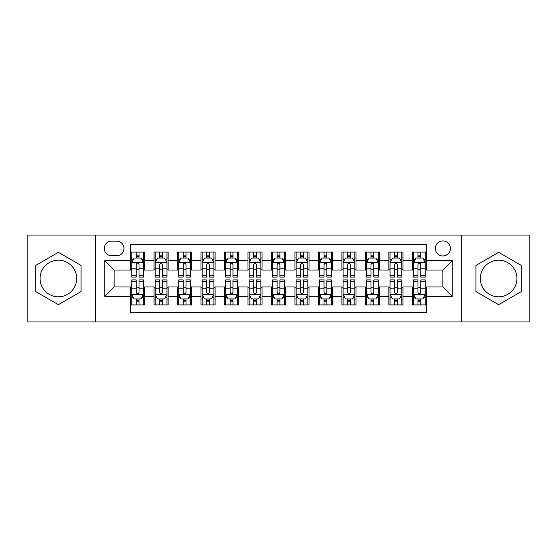 <?xml version="1.0" encoding="UTF-8"?>
<svg xmlns="http://www.w3.org/2000/svg" width="557" height="557" viewBox="0 0 557 557"><rect width="100%" height="100%" fill="white"/><g stroke="black" fill="none" stroke-linecap="round" stroke-linejoin="round"><path stroke-width="0.84" d="M498.626 260.189A18.311 18.311 0 0 0 480.308 278.5A18.311 18.311 0 0 0 498.626 296.811A18.311 18.311 0 0 0 516.938 278.5A18.311 18.311 0 0 0 498.626 260.189M442.864 240.93A7.513 7.513 0 0 0 435.344 248.443A7.513 7.513 0 0 0 442.864 255.962A7.513 7.513 0 0 0 450.376 248.443A7.513 7.513 0 0 0 442.864 240.93M58.374 296.811A18.311 18.311 0 0 1 40.062 278.5A18.311 18.311 0 0 1 58.374 260.189A18.311 18.311 0 0 1 76.692 278.5A18.311 18.311 0 0 1 58.374 296.811M461.642 321.939L529.15 321.939L529.15 235.061L461.642 235.061L461.642 321.939L95.358 321.939L95.358 235.061L27.85 235.061L27.85 321.939L95.358 321.939M426.425 252.084L412.333 252.084L412.333 260.655L402.948 260.655L402.948 270.048L412.333 270.048L412.333 260.655M402.948 260.655L402.948 252.084L388.856 252.084L388.856 260.655L379.463 260.655L379.463 270.048L388.856 270.048L388.856 260.655M379.463 260.655L379.463 252.084L365.378 252.084L365.378 260.655L355.986 260.655L355.986 270.048L365.378 270.048L365.378 260.655M355.986 260.655L355.986 252.084L341.894 252.084L341.894 260.655L332.501 260.655L332.501 270.048L341.894 270.048L341.894 260.655M332.501 260.655L332.501 252.084L318.416 252.084L318.416 260.655L309.024 260.655L309.024 270.048L318.416 270.048L318.416 260.655M309.024 260.655L309.024 252.084L294.938 252.084L294.938 260.655L285.546 260.655L285.546 270.048L294.938 270.048L294.938 260.655M285.546 260.655L285.546 252.084L271.454 252.084L271.454 260.655L262.062 260.655L262.062 270.048L271.454 270.048L271.454 260.655M262.062 260.655L262.062 252.084L247.976 252.084L247.976 260.655L238.584 260.655L238.584 270.048L247.976 270.048L247.976 260.655M238.584 260.655L238.584 252.084L224.499 252.084L224.499 260.655L215.106 260.655L215.106 270.048L224.499 270.048L224.499 260.655M215.106 260.655L215.106 252.084L201.014 252.084L201.014 260.655L191.622 260.655L191.622 270.048L201.014 270.048L201.014 260.655M191.622 260.655L191.622 252.084L177.537 252.084L177.537 260.655L168.144 260.655L168.144 270.048L177.537 270.048L177.537 260.655M168.144 260.655L168.144 252.084L154.052 252.084L154.052 270.048L144.667 270.048L144.667 252.084L130.575 252.084M130.575 304.916L144.667 304.916L144.667 286.952L154.052 286.952L154.052 304.916L168.144 304.916L168.144 286.952L177.537 286.952L177.537 296.345L168.144 296.345M177.537 296.345L177.537 304.916L191.622 304.916L191.622 286.952L201.014 286.952L201.014 296.345L191.622 296.345M201.014 296.345L201.014 304.916L215.106 304.916L215.106 286.952L224.499 286.952L224.499 296.345L215.106 296.345M224.499 296.345L224.499 304.916L238.584 304.916L238.584 286.952L247.976 286.952L247.976 296.345L238.584 296.345M247.976 296.345L247.976 304.916L262.062 304.916L262.062 286.952L271.454 286.952L271.454 296.345L262.062 296.345M271.454 296.345L271.454 304.916L285.546 304.916L285.546 286.952L294.938 286.952L294.938 296.345L285.546 296.345M294.938 296.345L294.938 304.916L309.024 304.916L309.024 286.952L318.416 286.952L318.416 296.345L309.024 296.345M318.416 296.345L318.416 304.916L332.501 304.916L332.501 286.952L341.894 286.952L341.894 296.345L332.501 296.345M341.894 296.345L341.894 304.916L355.986 304.916L355.986 286.952L365.378 286.952L365.378 296.345L355.986 296.345M365.378 296.345L365.378 304.916L379.463 304.916L379.463 286.952L388.856 286.952L388.856 296.345L379.463 296.345M388.856 296.345L388.856 304.916L402.948 304.916L402.948 286.952L412.333 286.952L412.333 296.345L402.948 296.345M111.553 255.726L116.719 255.726A7.276 7.276 0 0 0 124.002 248.443A7.276 7.276 0 0 0 116.719 241.167L111.553 241.167A7.276 7.276 0 0 0 104.277 248.443A7.276 7.276 0 0 0 111.553 255.726M461.642 235.061L95.358 235.061M426.425 260.655L426.425 244.217L130.575 244.217L130.575 270.048L114.136 270.048L114.136 286.952L130.575 286.952L130.575 312.783L426.425 312.783L426.425 286.952L442.864 286.952L442.864 270.048L426.425 270.048L426.425 260.655L452.256 260.655L452.256 296.345L426.425 296.345M130.575 296.345L104.744 296.345L104.744 260.655L130.575 260.655M412.333 296.345L412.333 304.916L426.425 304.916M130.575 257.954L131.751 257.954M136.207 257.954L139.027 257.954M143.49 257.954L144.667 257.954M130.575 269.811L131.751 269.811M136.207 269.811L139.027 269.811M143.49 269.811L144.667 269.811M130.575 287.189L131.751 287.189M136.207 287.189L139.027 287.189M143.49 287.189L144.667 287.189M130.575 299.046L131.751 299.046M136.207 299.046L139.027 299.046M143.49 299.046L144.667 299.046M154.052 269.811L155.229 269.811M159.692 269.811L162.512 269.811M166.968 269.811L168.144 269.811M154.052 257.954L155.229 257.954M159.692 257.954L162.512 257.954M166.968 257.954L168.144 257.954M154.052 287.189L155.229 287.189M159.692 287.189L162.512 287.189M166.968 287.189L168.144 287.189M154.052 299.046L155.229 299.046M159.692 299.046L162.512 299.046M166.968 299.046L168.144 299.046M177.537 287.189L178.706 287.189M183.169 287.189L185.989 287.189M190.452 287.189L191.622 287.189M177.537 299.046L178.706 299.046M183.169 299.046L185.989 299.046M190.452 299.046L191.622 299.046M177.537 257.954L178.706 257.954M183.169 257.954L185.989 257.954M190.452 257.954L191.622 257.954M177.537 269.811L178.706 269.811M183.169 269.811L185.989 269.811M190.452 269.811L191.622 269.811M201.014 287.189L202.191 287.189M206.654 287.189L209.467 287.189M213.93 287.189L215.106 287.189M201.014 299.046L202.191 299.046M206.654 299.046L209.467 299.046M213.93 299.046L215.106 299.046M201.014 257.954L202.191 257.954M206.654 257.954L209.467 257.954M213.93 257.954L215.106 257.954M201.014 269.811L202.191 269.811M206.654 269.811L209.467 269.811M213.93 269.811L215.106 269.811M224.499 287.189L225.669 287.189M230.132 287.189L232.951 287.189M237.407 287.189L238.584 287.189M224.499 299.046L225.669 299.046M230.132 299.046L232.951 299.046M237.407 299.046L238.584 299.046M224.499 257.954L225.669 257.954M230.132 257.954L232.951 257.954M237.407 257.954L238.584 257.954M224.499 269.811L225.669 269.811M230.132 269.811L232.951 269.811M237.407 269.811L238.584 269.811M247.976 287.189L249.153 287.189M253.609 287.189L256.429 287.189M260.892 287.189L262.062 287.189M247.976 299.046L249.153 299.046M253.609 299.046L256.429 299.046M260.892 299.046L262.062 299.046M247.976 257.954L249.153 257.954M253.609 257.954L256.429 257.954M260.892 257.954L262.062 257.954M247.976 269.811L249.153 269.811M253.609 269.811L256.429 269.811M260.892 269.811L262.062 269.811M271.454 287.189L272.631 287.189M277.094 287.189L279.906 287.189M284.369 287.189L285.546 287.189M271.454 299.046L272.631 299.046M277.094 299.046L279.906 299.046M284.369 299.046L285.546 299.046M271.454 257.954L272.631 257.954M277.094 257.954L279.906 257.954M284.369 257.954L285.546 257.954M271.454 269.811L272.631 269.811M277.094 269.811L279.906 269.811M284.369 269.811L285.546 269.811M294.938 287.189L296.108 287.189M300.571 287.189L303.391 287.189M307.847 287.189L309.024 287.189M294.938 299.046L296.108 299.046M300.571 299.046L303.391 299.046M307.847 299.046L309.024 299.046M294.938 257.954L296.108 257.954M300.571 257.954L303.391 257.954M307.847 257.954L309.024 257.954M294.938 269.811L296.108 269.811M300.571 269.811L303.391 269.811M307.847 269.811L309.024 269.811M318.416 287.189L319.593 287.189M324.049 287.189L326.868 287.189M331.331 287.189L332.501 287.189M318.416 299.046L319.593 299.046M324.049 299.046L326.868 299.046M331.331 299.046L332.501 299.046M318.416 257.954L319.593 257.954M324.049 257.954L326.868 257.954M331.331 257.954L332.501 257.954M318.416 269.811L319.593 269.811M324.049 269.811L326.868 269.811M331.331 269.811L332.501 269.811M341.894 287.189L343.07 287.189M347.533 287.189L350.346 287.189M354.809 287.189L355.986 287.189M341.894 299.046L343.07 299.046M347.533 299.046L350.346 299.046M354.809 299.046L355.986 299.046M341.894 257.954L343.07 257.954M347.533 257.954L350.346 257.954M354.809 257.954L355.986 257.954M341.894 269.811L343.07 269.811M347.533 269.811L350.346 269.811M354.809 269.811L355.986 269.811M365.378 287.189L366.548 287.189M371.011 287.189L373.831 287.189M378.294 287.189L379.463 287.189M365.378 299.046L366.548 299.046M371.011 299.046L373.831 299.046M378.294 299.046L379.463 299.046M365.378 257.954L366.548 257.954M371.011 257.954L373.831 257.954M378.294 257.954L379.463 257.954M365.378 269.811L366.548 269.811M371.011 269.811L373.831 269.811M378.294 269.811L379.463 269.811M388.856 287.189L390.032 287.189M394.488 287.189L397.308 287.189M401.771 287.189L402.948 287.189M388.856 299.046L390.032 299.046M394.488 299.046L397.308 299.046M401.771 299.046L402.948 299.046M388.856 257.954L390.032 257.954M394.488 257.954L397.308 257.954M401.771 257.954L402.948 257.954M388.856 269.811L390.032 269.811M394.488 269.811L397.308 269.811M401.771 269.811L402.948 269.811M412.333 287.189L413.51 287.189M417.973 287.189L420.793 287.189M425.249 287.189L426.425 287.189M412.333 299.046L413.51 299.046M417.973 299.046L420.793 299.046M425.249 299.046L426.425 299.046M412.333 257.954L413.51 257.954M417.973 257.954L420.793 257.954M425.249 257.954L426.425 257.954M412.333 269.811L413.51 269.811M417.973 269.811L420.793 269.811M425.249 269.811L426.425 269.811M114.136 270.048L104.744 260.655M114.136 286.952L104.744 296.345M452.256 260.655L442.864 270.048M452.256 296.345L442.864 286.952M58.374 304.665L81.03 291.583L81.03 265.417L58.374 252.335L35.718 265.417L35.718 291.583L58.374 304.665M521.282 265.417L498.626 252.335L475.97 265.417L475.97 291.583L498.626 304.665L521.282 291.583L521.282 265.417M139.027 255.134L136.207 255.134M143.49 275.179L139.027 275.179L139.027 277.094L143.49 277.094L143.49 262.772L141.144 258.072L134.098 258.072L131.751 262.772L131.751 277.094L136.207 277.094L136.207 275.179L131.751 275.179M131.751 262.772L131.751 252.084M143.49 262.772L143.49 252.084M136.207 258.072L136.207 252.084M139.027 252.084L139.027 258.072M139.027 275.179L139.027 264.526C138.087 262.723 137.154 262.723 136.207 264.526L136.207 275.179M136.207 301.866L139.027 301.866M131.751 281.821L136.207 281.821L136.207 279.906L131.751 279.906L131.751 294.228L134.098 298.928L141.144 298.928L143.49 294.228L143.49 279.906L139.027 279.906L139.027 281.821L143.49 281.821M143.49 294.228L143.49 304.916M131.751 294.228L131.751 304.916M139.027 298.928L139.027 304.916M136.207 304.916L136.207 298.928M136.207 281.821L136.207 292.474C137.147 294.277 138.087 294.277 139.027 292.474L139.027 281.821M162.512 255.134L159.692 255.134M166.968 275.179L162.512 275.179L162.512 277.094L166.968 277.094L166.968 262.772L164.621 258.072L157.575 258.072L155.229 262.772L155.229 277.094L159.692 277.094L159.692 275.179L155.229 275.179M155.229 262.772L155.229 252.084M166.968 262.772L166.968 252.084M159.692 258.072L159.692 252.084M162.512 252.084L162.512 258.072M162.512 275.179L162.512 264.526C161.572 262.723 160.632 262.723 159.692 264.526L159.692 275.179M185.989 255.134L183.169 255.134M190.452 275.179L185.989 275.179L185.989 277.094L190.452 277.094L190.452 262.772L188.099 258.072L181.06 258.072L178.706 262.772L178.706 277.094L183.169 277.094L183.169 275.179L178.706 275.179M178.706 262.772L178.706 252.084M190.452 262.772L190.452 252.084M183.169 258.072L183.169 252.084M185.989 252.084L185.989 258.072M185.989 275.179L185.989 264.526C185.049 262.723 184.109 262.723 183.169 264.526L183.169 275.179M209.467 255.134L206.654 255.134M213.93 275.179L209.467 275.179L209.467 277.094L213.93 277.094L213.93 262.772L211.583 258.072L204.537 258.072L202.191 262.772L202.191 277.094L206.654 277.094L206.654 275.179L202.191 275.179M202.191 262.772L202.191 252.084M213.93 262.772L213.93 252.084M206.654 258.072L206.654 252.084M209.467 252.084L209.467 258.072M209.467 275.179L209.467 264.526C208.534 262.723 207.594 262.723 206.654 264.526L206.654 275.179M232.951 255.134L230.132 255.134M237.407 275.179L232.951 275.179L232.951 277.094L237.407 277.094L237.407 262.772L235.061 258.072L228.015 258.072L225.669 262.772L225.669 277.094L230.132 277.094L230.132 275.179L225.669 275.179M225.669 262.772L225.669 252.084M237.407 262.772L237.407 252.084M230.132 258.072L230.132 252.084M232.951 252.084L232.951 258.072M232.951 275.179L232.951 264.526C232.011 262.723 231.071 262.723 230.132 264.526L230.132 275.179M159.692 301.866L162.512 301.866M155.229 281.821L159.692 281.821L159.692 279.906L155.229 279.906L155.229 294.228L157.575 298.928L164.621 298.928L166.968 294.228L166.968 279.906L162.512 279.906L162.512 281.821L166.968 281.821M166.968 294.228L166.968 304.916M155.229 294.228L155.229 304.916M162.512 298.928L162.512 304.916M159.692 304.916L159.692 298.928M159.692 281.821L159.692 292.474C160.632 294.277 161.565 294.277 162.512 292.474L162.512 281.821M183.169 301.866L185.989 301.866M178.706 281.821L183.169 281.821L183.169 279.906L178.706 279.906L178.706 294.228L181.06 298.928L188.099 298.928L190.452 294.228L190.452 279.906L185.989 279.906L185.989 281.821L190.452 281.821M190.452 294.228L190.452 304.916M178.706 294.228L178.706 304.916M185.989 298.928L185.989 304.916M183.169 304.916L183.169 298.928M183.169 281.821L183.169 292.474C184.109 294.277 185.049 294.277 185.989 292.474L185.989 281.821M206.654 301.866L209.467 301.866M202.191 281.821L206.654 281.821L206.654 279.906L202.191 279.906L202.191 294.228L204.537 298.928L211.583 298.928L213.93 294.228L213.93 279.906L209.467 279.906L209.467 281.821L213.93 281.821M213.93 294.228L213.93 304.916M202.191 294.228L202.191 304.916M209.467 298.928L209.467 304.916M206.654 304.916L206.654 298.928M206.654 281.821L206.654 292.474C207.587 294.277 208.527 294.277 209.467 292.474L209.467 281.821M230.132 301.866L232.951 301.866M225.669 281.821L230.132 281.821L230.132 279.906L225.669 279.906L225.669 294.228L228.015 298.928L235.061 298.928L237.407 294.228L237.407 279.906L232.951 279.906L232.951 281.821L237.407 281.821M237.407 294.228L237.407 304.916M225.669 294.228L225.669 304.916M232.951 298.928L232.951 304.916M230.132 304.916L230.132 298.928M230.132 281.821L230.132 292.474C231.071 294.277 232.011 294.277 232.951 292.474L232.951 281.821M256.429 255.134L253.609 255.134M260.892 275.179L256.429 275.179L256.429 277.094L260.892 277.094L260.892 262.772L258.539 258.072L251.499 258.072L249.153 262.772L249.153 277.094L253.609 277.094L253.609 275.179L249.153 275.179M249.153 262.772L249.153 252.084M260.892 262.772L260.892 252.084M253.609 258.072L253.609 252.084M256.429 252.084L256.429 258.072M256.429 275.179L256.429 264.526C255.489 262.723 254.549 262.723 253.609 264.526L253.609 275.179M253.609 301.866L256.429 301.866M249.153 281.821L253.609 281.821L253.609 279.906L249.153 279.906L249.153 294.228L251.499 298.928L258.539 298.928L260.892 294.228L260.892 279.906L256.429 279.906L256.429 281.821L260.892 281.821M260.892 294.228L260.892 304.916M249.153 294.228L249.153 304.916M256.429 298.928L256.429 304.916M253.609 304.916L253.609 298.928M253.609 281.821L253.609 292.474C254.549 294.277 255.489 294.277 256.429 292.474L256.429 281.821M279.906 255.134L277.094 255.134M284.369 275.179L279.906 275.179L279.906 277.094L284.369 277.094L284.369 262.772L282.023 258.072L274.977 258.072L272.631 262.772L272.631 277.094L277.094 277.094L277.094 275.179L272.631 275.179M272.631 262.772L272.631 252.084M284.369 262.772L284.369 252.084M277.094 258.072L277.094 252.084M279.906 252.084L279.906 258.072M279.906 275.179L279.906 264.526C278.973 262.723 278.034 262.723 277.094 264.526L277.094 275.179M277.094 301.866L279.906 301.866M272.631 281.821L277.094 281.821L277.094 279.906L272.631 279.906L272.631 294.228L274.977 298.928L282.023 298.928L284.369 294.228L284.369 279.906L279.906 279.906L279.906 281.821L284.369 281.821M284.369 294.228L284.369 304.916M272.631 294.228L272.631 304.916M279.906 298.928L279.906 304.916M277.094 304.916L277.094 298.928M277.094 281.821L277.094 292.474C278.027 294.277 278.966 294.277 279.906 292.474L279.906 281.821M303.391 255.134L300.571 255.134M307.847 275.179L303.391 275.179L303.391 277.094L307.847 277.094L307.847 262.772L305.501 258.072L298.461 258.072L296.108 262.772L296.108 277.094L300.571 277.094L300.571 275.179L296.108 275.179M296.108 262.772L296.108 252.084M307.847 262.772L307.847 252.084M300.571 258.072L300.571 252.084M303.391 252.084L303.391 258.072M303.391 275.179L303.391 264.526C302.451 262.723 301.511 262.723 300.571 264.526L300.571 275.179M300.571 301.866L303.391 301.866M296.108 281.821L300.571 281.821L300.571 279.906L296.108 279.906L296.108 294.228L298.461 298.928L305.501 298.928L307.847 294.228L307.847 279.906L303.391 279.906L303.391 281.821L307.847 281.821M307.847 294.228L307.847 304.916M296.108 294.228L296.108 304.916M303.391 298.928L303.391 304.916M300.571 304.916L300.571 298.928M300.571 281.821L300.571 292.474C301.511 294.277 302.451 294.277 303.391 292.474L303.391 281.821M326.868 255.134L324.049 255.134M331.331 275.179L326.868 275.179L326.868 277.094L331.331 277.094L331.331 262.772L328.985 258.072L321.939 258.072L319.593 262.772L319.593 277.094L324.049 277.094L324.049 275.179L319.593 275.179M319.593 262.772L319.593 252.084M331.331 262.772L331.331 252.084M324.049 258.072L324.049 252.084M326.868 252.084L326.868 258.072M326.868 275.179L326.868 264.526C325.929 262.723 324.989 262.723 324.049 264.526L324.049 275.179M324.049 301.866L326.868 301.866M319.593 281.821L324.049 281.821L324.049 279.906L319.593 279.906L319.593 294.228L321.939 298.928L328.985 298.928L331.331 294.228L331.331 279.906L326.868 279.906L326.868 281.821L331.331 281.821M331.331 294.228L331.331 304.916M319.593 294.228L319.593 304.916M326.868 298.928L326.868 304.916M324.049 304.916L324.049 298.928M324.049 281.821L324.049 292.474C324.989 294.277 325.929 294.277 326.868 292.474L326.868 281.821M350.346 255.134L347.533 255.134M354.809 275.179L350.346 275.179L350.346 277.094L354.809 277.094L354.809 262.772L352.463 258.072L345.417 258.072L343.07 262.772L343.07 277.094L347.533 277.094L347.533 275.179L343.07 275.179M343.07 262.772L343.07 252.084M354.809 262.772L354.809 252.084M347.533 258.072L347.533 252.084M350.346 252.084L350.346 258.072M350.346 275.179L350.346 264.526C349.413 262.723 348.473 262.723 347.533 264.526L347.533 275.179M347.533 301.866L350.346 301.866M343.07 281.821L347.533 281.821L347.533 279.906L343.07 279.906L343.07 294.228L345.417 298.928L352.463 298.928L354.809 294.228L354.809 279.906L350.346 279.906L350.346 281.821L354.809 281.821M354.809 294.228L354.809 304.916M343.07 294.228L343.07 304.916M350.346 298.928L350.346 304.916M347.533 304.916L347.533 298.928M347.533 281.821L347.533 292.474C348.466 294.277 349.406 294.277 350.346 292.474L350.346 281.821M373.831 255.134L371.011 255.134M378.294 275.179L373.831 275.179L373.831 277.094L378.294 277.094L378.294 262.772L375.94 258.072L368.901 258.072L366.548 262.772L366.548 277.094L371.011 277.094L371.011 275.179L366.548 275.179M366.548 262.772L366.548 252.084M378.294 262.772L378.294 252.084M371.011 258.072L371.011 252.084M373.831 252.084L373.831 258.072M373.831 275.179L373.831 264.526C372.891 262.723 371.951 262.723 371.011 264.526L371.011 275.179M371.011 301.866L373.831 301.866M366.548 281.821L371.011 281.821L371.011 279.906L366.548 279.906L366.548 294.228L368.901 298.928L375.94 298.928L378.294 294.228L378.294 279.906L373.831 279.906L373.831 281.821L378.294 281.821M378.294 294.228L378.294 304.916M366.548 294.228L366.548 304.916M373.831 298.928L373.831 304.916M371.011 304.916L371.011 298.928M371.011 281.821L371.011 292.474C371.951 294.277 372.891 294.277 373.831 292.474L373.831 281.821M397.308 255.134L394.488 255.134M401.771 275.179L397.308 275.179L397.308 277.094L401.771 277.094L401.771 262.772L399.425 258.072L392.379 258.072L390.032 262.772L390.032 277.094L394.488 277.094L394.488 275.179L390.032 275.179M390.032 262.772L390.032 252.084M401.771 262.772L401.771 252.084M394.488 258.072L394.488 252.084M397.308 252.084L397.308 258.072M397.308 275.179L397.308 264.526C396.368 262.723 395.435 262.723 394.488 264.526L394.488 275.179M394.488 301.866L397.308 301.866M390.032 281.821L394.488 281.821L394.488 279.906L390.032 279.906L390.032 294.228L392.379 298.928L399.425 298.928L401.771 294.228L401.771 279.906L397.308 279.906L397.308 281.821L401.771 281.821M401.771 294.228L401.771 304.916M390.032 294.228L390.032 304.916M397.308 298.928L397.308 304.916M394.488 304.916L394.488 298.928M394.488 281.821L394.488 292.474C395.428 294.277 396.368 294.277 397.308 292.474L397.308 281.821M420.793 255.134L417.973 255.134M425.249 275.179L420.793 275.179L420.793 277.094L425.249 277.094L425.249 262.772L422.902 258.072L415.856 258.072L413.51 262.772L413.51 277.094L417.973 277.094L417.973 275.179L413.51 275.179M413.51 262.772L413.51 252.084M425.249 262.772L425.249 252.084M417.973 258.072L417.973 252.084M420.793 252.084L420.793 258.072M420.793 275.179L420.793 264.526C419.853 262.723 418.913 262.723 417.973 264.526L417.973 275.179M417.973 301.866L420.793 301.866M413.51 281.821L417.973 281.821L417.973 279.906L413.51 279.906L413.51 294.228L415.856 298.928L422.902 298.928L425.249 294.228L425.249 279.906L420.793 279.906L420.793 281.821L425.249 281.821M425.249 294.228L425.249 304.916M413.51 294.228L413.51 304.916M420.793 298.928L420.793 304.916M417.973 304.916L417.973 298.928M417.973 281.821L417.973 292.474C418.913 294.277 419.846 294.277 420.793 292.474L420.793 281.821M154.052 296.345L144.667 296.345M154.052 260.655L144.667 260.655M143.428 262.653L131.807 262.653M131.751 259.367L133.45 259.367M141.784 259.367L143.49 259.367M136.207 268.209L131.751 268.209M143.49 268.209L139.027 268.209M139.027 256.631L136.207 256.631M131.807 294.347L143.428 294.347M143.49 297.633L141.784 297.633M133.45 297.633L131.751 297.633M139.027 288.791L143.49 288.791M131.751 288.791L136.207 288.791M136.207 300.369L139.027 300.369M166.912 262.653L155.292 262.653M155.229 259.367L156.935 259.367M165.269 259.367L166.968 259.367M159.692 268.209L155.229 268.209M166.968 268.209L162.512 268.209M162.512 256.631L159.692 256.631M190.39 262.653L178.769 262.653M178.706 259.367L180.412 259.367M188.746 259.367L190.452 259.367M183.169 268.209L178.706 268.209M190.452 268.209L185.989 268.209M185.989 256.631L183.169 256.631M213.874 262.653L202.247 262.653M202.191 259.367L203.89 259.367M212.231 259.367L213.93 259.367M206.654 268.209L202.191 268.209M213.93 268.209L209.467 268.209M209.467 256.631L206.654 256.631M237.352 262.653L225.731 262.653M225.669 259.367L227.374 259.367M235.708 259.367L237.407 259.367M230.132 268.209L225.669 268.209M237.407 268.209L232.951 268.209M232.951 256.631L230.132 256.631M155.292 294.347L166.912 294.347M166.968 297.633L165.269 297.633M156.935 297.633L155.229 297.633M162.512 288.791L166.968 288.791M155.229 288.791L159.692 288.791M159.692 300.369L162.512 300.369M178.769 294.347L190.39 294.347M190.452 297.633L188.746 297.633M180.412 297.633L178.706 297.633M185.989 288.791L190.452 288.791M178.706 288.791L183.169 288.791M183.169 300.369L185.989 300.369M202.247 294.347L213.874 294.347M213.93 297.633L212.231 297.633M203.89 297.633L202.191 297.633M209.467 288.791L213.93 288.791M202.191 288.791L206.654 288.791M206.654 300.369L209.467 300.369M225.731 294.347L237.352 294.347M237.407 297.633L235.708 297.633M227.374 297.633L225.669 297.633M232.951 288.791L237.407 288.791M225.669 288.791L230.132 288.791M230.132 300.369L232.951 300.369M260.829 262.653L249.209 262.653M249.153 259.367L250.852 259.367M259.186 259.367L260.892 259.367M253.609 268.209L249.153 268.209M260.892 268.209L256.429 268.209M256.429 256.631L253.609 256.631M249.209 294.347L260.829 294.347M260.892 297.633L259.186 297.633M250.852 297.633L249.153 297.633M256.429 288.791L260.892 288.791M249.153 288.791L253.609 288.791M253.609 300.369L256.429 300.369M284.314 262.653L272.686 262.653M272.631 259.367L274.329 259.367M282.671 259.367L284.369 259.367M277.094 268.209L272.631 268.209M284.369 268.209L279.906 268.209M279.906 256.631L277.094 256.631M272.686 294.347L284.314 294.347M284.369 297.633L282.671 297.633M274.329 297.633L272.631 297.633M279.906 288.791L284.369 288.791M272.631 288.791L277.094 288.791M277.094 300.369L279.906 300.369M307.791 262.653L296.171 262.653M296.108 259.367L297.814 259.367M306.148 259.367L307.847 259.367M300.571 268.209L296.108 268.209M307.847 268.209L303.391 268.209M303.391 256.631L300.571 256.631M296.171 294.347L307.791 294.347M307.847 297.633L306.148 297.633M297.814 297.633L296.108 297.633M303.391 288.791L307.847 288.791M296.108 288.791L300.571 288.791M300.571 300.369L303.391 300.369M331.269 262.653L319.648 262.653M319.593 259.367L321.292 259.367M329.626 259.367L331.331 259.367M324.049 268.209L319.593 268.209M331.331 268.209L326.868 268.209M326.868 256.631L324.049 256.631M319.648 294.347L331.269 294.347M331.331 297.633L329.626 297.633M321.292 297.633L319.593 297.633M326.868 288.791L331.331 288.791M319.593 288.791L324.049 288.791M324.049 300.369L326.868 300.369M354.753 262.653L343.126 262.653M343.07 259.367L344.769 259.367M353.11 259.367L354.809 259.367M347.533 268.209L343.07 268.209M354.809 268.209L350.346 268.209M350.346 256.631L347.533 256.631M343.126 294.347L354.753 294.347M354.809 297.633L353.11 297.633M344.769 297.633L343.07 297.633M350.346 288.791L354.809 288.791M343.07 288.791L347.533 288.791M347.533 300.369L350.346 300.369M378.231 262.653L366.61 262.653M366.548 259.367L368.254 259.367M376.588 259.367L378.294 259.367M371.011 268.209L366.548 268.209M378.294 268.209L373.831 268.209M373.831 256.631L371.011 256.631M366.61 294.347L378.231 294.347M378.294 297.633L376.588 297.633M368.254 297.633L366.548 297.633M373.831 288.791L378.294 288.791M366.548 288.791L371.011 288.791M371.011 300.369L373.831 300.369M401.708 262.653L390.088 262.653M390.032 259.367L391.731 259.367M400.065 259.367L401.771 259.367M394.488 268.209L390.032 268.209M401.771 268.209L397.308 268.209M397.308 256.631L394.488 256.631M390.088 294.347L401.708 294.347M401.771 297.633L400.065 297.633M391.731 297.633L390.032 297.633M397.308 288.791L401.771 288.791M390.032 288.791L394.488 288.791M394.488 300.369L397.308 300.369M425.193 262.653L413.573 262.653M413.51 259.367L415.216 259.367M423.55 259.367L425.249 259.367M417.973 268.209L413.51 268.209M425.249 268.209L420.793 268.209M420.793 256.631L417.973 256.631M413.573 294.347L425.193 294.347M425.249 297.633L423.55 297.633M415.216 297.633L413.51 297.633M420.793 288.791L425.249 288.791M413.51 288.791L417.973 288.791M417.973 300.369L420.793 300.369"/></g></svg>
